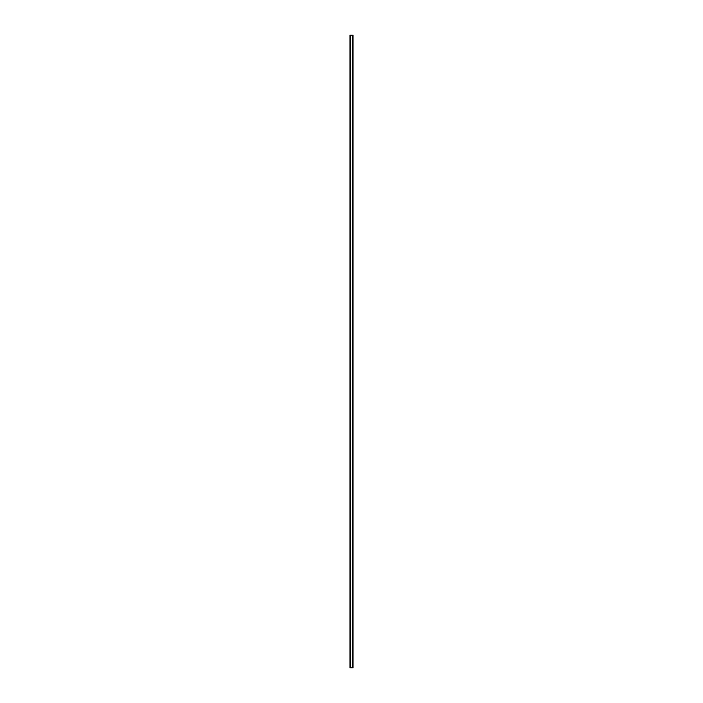 <?xml version="1.0" encoding="UTF-8"?>
<svg xmlns="http://www.w3.org/2000/svg" width="703" height="703" viewBox="0 0 703 703"><rect width="100%" height="100%" fill="white"/><g stroke="black" fill="none" stroke-linecap="round" stroke-linejoin="round"><path stroke-width="1.05" d="M352.959 35.15L349.953 35.15L349.953 667.85L353.047 667.85L353.047 35.15L352.959 667.85M352.897 667.85L352.897 35.15L352.906 667.85M352.537 667.85L352.537 35.15L352.546 667.85M350.454 667.85L350.454 35.15L350.463 667.85M350.094 667.85L350.094 35.15L350.103 667.85M349.953 35.15L349.953 667.85M350.41 35.15L350.41 667.85M352.59 35.15L352.59 667.85M350.015 35.15L350.015 667.85M350.041 35.15L350.041 667.85M350.164 35.15L350.164 667.85M352.836 35.15L352.836 667.85M352.985 35.15L352.985 667.85"/></g></svg>
